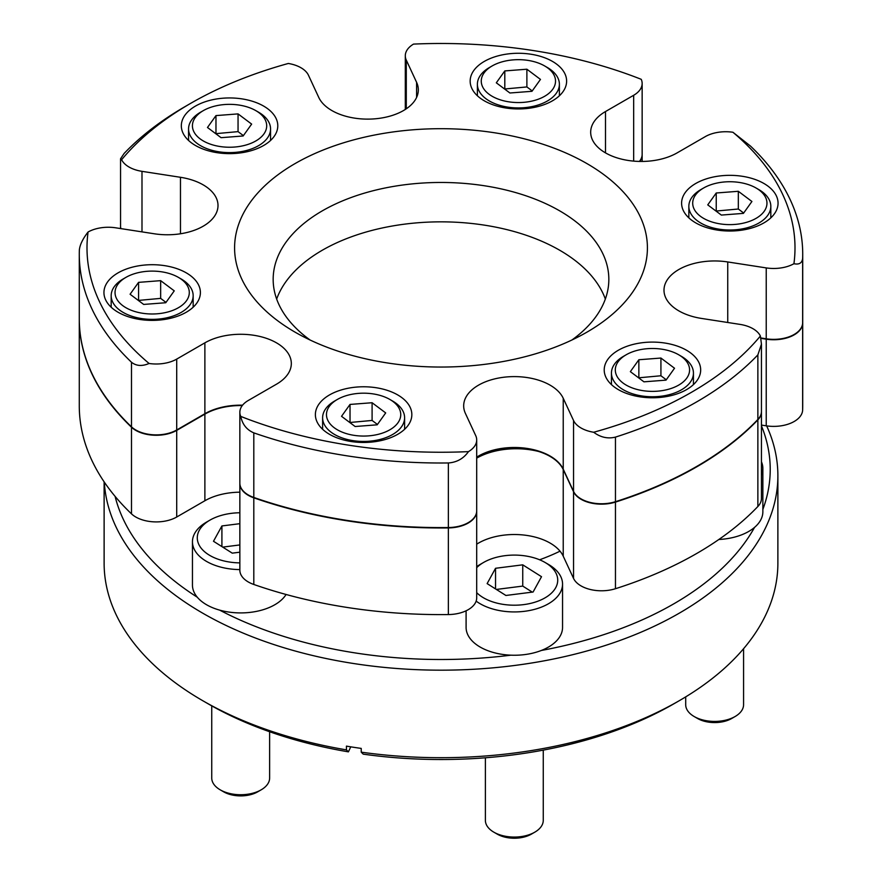 <?xml version="1.0" encoding="UTF-8"?>
<svg xmlns="http://www.w3.org/2000/svg" width="882" height="882" viewBox="0 0 882 882"><rect width="100%" height="100%" fill="white"/><g stroke="black" fill="none" stroke-linecap="round" stroke-linejoin="round"><path stroke-width="1.32" d="M615.46 502.09L615.46 588.713A28.941 16.703 180 0 1 581.04 585.902A28.941 16.703 180 0 1 573.543 578.405L573.543 491.77A28.941 16.703 0 0 0 581.04 499.267A28.941 16.703 0 0 0 615.46 502.09A361.719 208.836 0 0 0 757.87 419.865A28.941 16.703 0 0 0 761.453 411.806A28.941 16.703 0 0 0 761.453 411.607M135.784 517.017A28.941 16.703 180 0 1 131.484 513.853L131.484 427.219A28.941 16.703 0 0 0 135.784 430.383A28.941 16.703 0 0 0 176.709 430.383L176.709 517.017A28.941 16.703 180 0 1 135.784 517.017M120.547 226.277A28.941 16.703 0 0 0 120.547 226.476A28.941 16.703 0 0 0 120.779 228.592M253.807 497.834L253.807 584.468A28.941 16.703 180 0 1 248.327 581.988A28.941 16.703 180 0 1 239.849 570.18L239.849 483.545A28.941 16.703 0 0 0 248.327 495.353A28.941 16.703 0 0 0 253.807 497.834A361.719 208.836 0 0 0 448.354 527.932A28.941 16.703 0 0 0 476.699 511.229A28.941 16.703 0 0 0 476.699 511.031M476.699 544.183A50.638 29.238 180 0 1 526.157 535.33A50.638 29.238 180 0 1 563.234 556.189L573.543 578.405M573.543 491.77L563.234 469.555A50.638 29.238 0 0 0 538.704 451.496M476.699 511.229L476.699 597.864A28.941 16.703 180 0 1 448.354 614.567L448.354 527.932M253.807 584.468A361.719 208.836 0 0 0 448.354 614.567M242.274 405.566A50.638 29.238 0 0 0 204.878 414.121L176.709 430.383M176.709 517.017L204.878 500.755A50.638 29.238 180 0 1 239.849 492.189M615.46 588.713A361.719 208.836 0 0 0 757.87 506.5L757.87 419.865M761.453 411.806L761.453 498.44A28.941 16.703 180 0 1 757.87 506.5M761.453 425.08L766.226 425.819L766.226 339.184L760.89 338.357M766.226 339.184A28.941 16.703 0 0 0 802.642 323.385L802.642 410.02A28.941 16.703 180 0 1 766.226 425.819M802.642 410.02A361.719 208.836 0 0 0 802.719 405.775L802.719 319.141A361.719 208.836 0 0 0 802.719 318.942M802.642 323.385A361.719 208.836 0 0 0 802.719 319.141M639.726 161.439A28.941 16.703 0 0 0 642.151 154.736A28.941 16.703 0 0 0 642.151 154.537M79.281 318.942A361.719 208.836 0 0 0 79.281 319.141L79.281 405.775A361.719 208.836 0 0 0 131.484 513.853M79.281 319.141A361.719 208.836 0 0 0 131.484 427.219M766.656 425.885A336.88 194.492 180 0 1 777.88 475.674A336.88 194.492 180 0 1 353.814 663.551A336.88 194.492 180 0 1 104.308 482.101M350.749 746.833L348.423 751.85L346.439 749.876A336.88 194.492 180 0 1 202.783 700.727A336.88 194.492 180 0 1 104.12 563.201L104.12 481.826M346.439 749.876L346.439 746.128A336.88 194.492 180 0 0 353.814 747.319A336.88 194.492 180 0 0 361.223 748.41L361.223 752.159L363.208 754.143A329.229 190.071 180 0 0 673.804 703.847L679.217 700.727A336.88 194.492 180 0 1 361.223 752.159M510.821 655.183A329.229 190.071 180 0 1 355.788 653.022A329.229 190.071 180 0 1 219.662 610.135M197.281 597.213A329.229 190.071 180 0 1 115.101 496.39M761.453 425.852A329.229 190.071 180 0 1 762.864 509.399M754.54 527.392A329.229 190.071 180 0 1 541.405 650.453M348.423 751.85A329.229 190.071 180 0 1 208.196 703.847L202.783 700.727M777.88 475.674L777.88 563.201A336.88 194.492 180 0 1 679.217 700.727M560.026 551.173A184.977 106.799 180 0 1 539.608 559.783M749.05 428.211A9.647 5.568 180 0 1 747.969 429.611A361.719 208.836 180 0 1 632.339 496.368A9.647 5.568 180 0 1 629.186 497.095M747.969 429.611L747.969 429.214A361.719 208.836 180 0 1 632.339 495.971L632.339 496.368M476.699 457.758A55.941 32.303 180 0 1 538.704 451.11M476.699 458.144A55.941 32.303 180 0 1 544.051 453.061M432.401 527.524A9.647 5.568 180 0 1 428.773 527.855L428.773 527.469A361.719 208.836 180 0 1 270.829 503.027L270.829 503.424A9.647 5.568 180 0 1 268.128 502.189M428.773 527.855A361.719 208.836 180 0 1 270.829 503.424M121.804 416.999A361.719 208.836 180 0 1 79.49 325.811L79.49 326.197A361.719 208.836 180 0 0 121.804 417.384L121.804 416.999M241.756 405.169A55.941 32.303 180 0 1 242.55 405.224M234.524 405.378A55.941 32.303 180 0 1 242.252 405.599M123.293 418.575A9.647 5.568 180 0 1 121.804 417.384M239.849 412.269A28.941 16.703 0 0 0 240.753 416.403C242.374 424.341 246.717 429.832 253.807 432.864L253.807 497.448A28.941 16.703 180 0 1 239.849 483.149L239.849 412.269A28.941 16.703 0 0 1 248.327 400.45L276.496 384.188A50.638 29.238 0 0 0 291.325 363.516A50.638 29.238 0 0 0 276.496 342.844A50.638 29.238 0 0 0 204.878 342.844L176.709 359.106L176.709 429.986A28.941 16.703 180 0 1 131.484 426.822L131.484 362.237A361.719 208.836 180 0 1 79.281 254.17A361.719 208.836 180 0 1 79.358 249.926C79.931 244.711 82.831 238.746 88.068 232.01A354.002 204.381 0 0 0 149.08 363.483A28.941 16.703 0 0 0 176.709 359.106M242.583 405.18A50.638 29.238 0 0 0 204.878 413.724L176.709 429.986M757.87 354.884L761.453 344.123L761.453 411.409A28.941 16.703 180 0 1 757.87 419.468L757.87 354.884A361.719 208.836 180 0 1 615.46 437.108L615.46 501.693A28.941 16.703 180 0 1 573.543 491.384L573.543 420.493L563.234 398.278A50.638 29.238 0 0 0 550.125 385.169A50.638 29.238 0 0 0 494.945 378.83A50.638 29.238 0 0 0 463.678 405.841A50.638 29.238 0 0 0 465.409 413.415L475.718 435.631A28.941 16.703 0 0 1 476.699 439.953A28.941 16.703 0 0 1 468.463 451.628C463.546 458.574 456.843 462.355 448.354 462.962A361.719 208.836 180 0 1 253.807 432.864M573.543 491.384L563.234 469.158A50.638 29.238 0 0 0 550.125 456.049A50.638 29.238 0 0 0 476.699 457.152M761.453 344.123L760.383 336.02A28.941 16.703 0 0 0 752.985 328.71A28.941 16.703 0 0 0 740.009 324.389L701.532 318.435A50.638 29.238 0 0 1 663.992 290.2A50.638 29.238 0 0 1 727.738 261.954L766.226 267.908A28.941 16.703 0 0 0 793.932 263.718A354.002 204.381 0 0 0 732.92 132.256A28.941 16.703 0 0 0 705.291 136.622L677.122 152.884A50.638 29.238 0 0 1 621.931 159.223A50.638 29.238 0 0 1 590.675 132.212A50.638 29.238 0 0 1 605.504 111.54L633.673 95.278A28.941 16.703 0 0 0 642.151 83.459A28.941 16.703 0 0 0 641.247 79.325A354.002 204.381 0 0 0 413.537 44.1A28.941 16.703 0 0 0 405.301 55.775A28.941 16.703 0 0 0 406.282 60.097L406.282 108.806M802.719 254.17A361.719 208.836 180 0 1 802.642 258.415L802.642 322.988A361.719 208.836 0 0 0 802.719 318.744L802.719 254.17A361.719 208.836 180 0 0 750.516 146.092L732.92 132.256M642.151 83.459L642.151 154.35A28.941 16.703 180 0 1 639.417 161.428M416.591 97.45L416.591 82.313A50.638 29.238 0 0 1 418.322 89.887A50.638 29.238 0 0 1 374.288 118.872A50.638 29.238 0 0 1 318.766 97.45L308.457 75.235A28.941 16.703 0 0 0 300.96 67.749A28.941 16.703 0 0 0 288.315 63.471A354.002 204.381 0 0 0 190.677 103.348A354.002 204.381 0 0 0 121.617 159.719A28.941 16.703 0 0 0 141.991 171.34L141.991 231.878M88.068 232.01A28.941 16.703 0 0 1 115.774 227.821L154.262 233.774A50.638 29.238 0 0 0 218.008 205.539A50.638 29.238 0 0 0 203.18 184.856A50.638 29.238 0 0 0 180.468 177.293L141.991 171.34M329.504 434.308A48.234 27.849 0 0 0 382.06 440.35A48.234 27.849 0 0 0 411.839 414.617A48.234 27.849 0 0 0 397.716 394.927A48.234 27.849 0 0 0 345.149 388.896A48.234 27.849 0 0 0 315.381 414.617A48.234 27.849 0 0 0 329.504 434.308M118.067 312.239A48.234 27.849 0 0 0 170.623 318.27A48.234 27.849 0 0 0 200.401 292.548A48.234 27.849 0 0 0 186.267 272.858A48.234 27.849 0 0 0 133.711 266.827A48.234 27.849 0 0 0 103.944 292.548A48.234 27.849 0 0 0 118.067 312.239M195.462 145.486A48.234 27.849 0 0 0 248.018 151.517A48.234 27.849 0 0 0 277.786 125.795A48.234 27.849 0 0 0 263.663 106.105A48.234 27.849 0 0 0 211.107 100.063A48.234 27.849 0 0 0 181.328 125.795A48.234 27.849 0 0 0 195.462 145.486M484.284 100.802A48.234 27.849 0 0 0 536.851 106.832A48.234 27.849 0 0 0 566.619 81.111A48.234 27.849 0 0 0 552.496 61.42A48.234 27.849 0 0 0 499.94 55.39A48.234 27.849 0 0 0 470.161 81.111A48.234 27.849 0 0 0 484.284 100.802M695.733 222.87A48.234 27.849 0 0 0 748.289 228.912A48.234 27.849 0 0 0 778.056 203.18A48.234 27.849 0 0 0 763.933 183.489A48.234 27.849 0 0 0 711.377 177.458A48.234 27.849 0 0 0 681.599 203.18A48.234 27.849 0 0 0 695.733 222.87M618.337 389.623A48.234 27.849 0 0 0 670.893 395.665A48.234 27.849 0 0 0 700.672 369.944A48.234 27.849 0 0 0 686.538 350.253A48.234 27.849 0 0 0 633.982 344.212A48.234 27.849 0 0 0 604.214 369.944A48.234 27.849 0 0 0 618.337 389.623M295.04 332.139A206.421 119.18 0 0 0 586.96 332.139A206.421 119.18 0 0 0 586.96 163.6A206.421 119.18 0 0 0 295.04 163.6A206.421 119.18 0 0 0 295.04 332.139L295.04 332.139M571.911 340.011A167.834 96.899 0 0 0 608.834 279.374A167.834 96.899 0 0 0 559.684 210.853A167.834 96.899 0 0 0 376.768 189.839A167.834 96.899 0 0 0 273.166 279.374A167.834 96.899 0 0 0 310.089 340.011M605.339 299.053A167.834 96.899 0 0 0 559.684 250.234A167.834 96.899 0 0 0 392.942 225.902A167.834 96.899 0 0 0 276.661 299.053M573.543 420.493A28.941 16.703 0 0 0 593.685 432.257A354.002 204.381 0 0 0 760.383 336.02M593.685 432.257C600.532 437.373 607.786 438.993 615.46 437.108M793.932 263.718C799.169 264.809 802.069 263.045 802.642 258.415M120.878 228.614A28.941 16.703 180 0 1 120.547 226.09L120.547 158.793L124.13 153.446A361.719 208.836 180 0 1 185.22 106.501L190.677 103.348M120.547 158.793L121.617 159.719M131.484 362.237C136.214 366.041 142.079 366.449 149.08 363.483M79.281 254.17L79.281 318.744A361.719 208.836 0 0 0 131.484 426.822M416.591 82.313L406.282 60.097M802.642 322.988A28.941 16.703 180 0 1 766.226 338.787L760.813 337.949M615.46 501.693A361.719 208.836 0 0 0 757.87 419.468M476.699 439.953L476.699 510.832A28.941 16.703 180 0 1 448.354 527.546L448.354 462.962M240.753 416.403A354.002 204.381 0 0 0 468.463 451.628M253.807 497.448A361.719 208.836 0 0 0 448.354 527.546M761.453 461.771A48.234 27.849 180 0 1 762.864 468.441A48.234 27.849 180 0 1 761.453 475.111M718.841 539.497A48.234 27.849 0 0 0 760.604 520.171A48.234 27.849 0 0 0 762.864 511.758L762.864 468.441M685.7 696.879L685.7 704.718A28.941 16.703 0 0 0 694.167 716.526A28.941 16.703 0 0 0 735.092 716.526A28.941 16.703 0 0 0 742.214 709.767A28.941 16.703 0 0 0 743.57 704.718L743.57 648.711M735.092 716.526L731.685 718.499A24.112 13.925 180 0 1 697.585 718.499L694.167 716.526M618.106 361.763A37.132 21.444 0 0 0 638.281 389.756A37.132 21.444 0 0 0 686.769 378.113A37.132 21.444 0 0 0 678.699 354.773A37.132 21.444 0 0 0 626.176 354.773A37.132 21.444 0 0 0 618.106 361.763M678.699 354.773L681.422 356.35A40.991 23.671 180 0 1 693.439 373.086A40.991 23.671 180 0 1 690.341 382.115A40.991 23.671 180 0 1 644.477 396.305A40.991 23.671 180 0 1 611.447 373.086A40.991 23.671 180 0 1 614.545 364.068A40.991 23.671 180 0 1 623.453 356.35L626.176 354.773M666.274 379.778L660.927 375.765L638.601 377.816M666.031 380.131L674.521 368.235L660.927 358.048L638.855 359.746L630.354 371.642L643.948 381.829L666.031 380.131M638.855 377.474L638.855 359.746M660.927 375.765L660.927 358.048M700.407 216.266A37.132 21.444 0 0 0 752.489 220.169A37.132 21.444 0 0 0 759.259 190.104A37.132 21.444 0 0 0 756.094 188.02A37.132 21.444 0 0 0 703.571 188.02A37.132 21.444 0 0 0 700.407 216.266M756.094 188.02L758.818 189.597A40.991 23.671 180 0 1 762.313 191.89A40.991 23.671 180 0 1 770.824 206.333A40.991 23.671 180 0 1 743.041 228.736A40.991 23.671 180 0 1 697.353 220.776A40.991 23.671 180 0 1 688.842 206.333A40.991 23.671 180 0 1 700.848 189.597L703.571 188.02M743.669 213.025L738.322 209.012L715.997 211.063M751.916 201.482L738.322 191.295L716.239 192.993L707.75 204.878L721.344 215.076L743.427 213.378L751.916 201.482M738.322 209.012L738.322 191.295M716.239 210.71L716.239 192.993M523.302 102.367A37.132 21.444 0 0 0 553.565 87.991A37.132 21.444 0 0 0 544.657 65.952A37.132 21.444 0 0 0 513.489 59.855A37.132 21.444 0 0 0 492.134 65.952A37.132 21.444 0 0 0 485.1 90.603A37.132 21.444 0 0 0 523.302 102.367M544.657 65.952L547.38 67.528A40.991 23.671 180 0 1 559.386 84.264A40.991 23.671 180 0 1 523.809 107.725A40.991 23.671 180 0 1 477.394 84.264A40.991 23.671 180 0 1 489.4 67.528L492.134 65.952M532.232 90.945L526.885 86.943L504.548 88.994M526.885 69.215L504.802 70.924L496.312 82.809L509.906 92.996L531.978 91.298L540.468 79.413L526.885 69.215L526.885 86.943M504.802 88.641L504.802 70.924M263.894 133.965A37.132 21.444 0 0 0 255.824 110.636A37.132 21.444 0 0 0 203.301 110.636A37.132 21.444 0 0 0 195.231 117.615A37.132 21.444 0 0 0 215.406 145.618A37.132 21.444 0 0 0 263.894 133.965M255.824 110.636L258.547 112.201A40.991 23.671 180 0 1 270.554 128.937A40.991 23.671 180 0 1 267.455 137.967A40.991 23.671 180 0 1 221.591 152.156A40.991 23.671 180 0 1 188.561 128.937A40.991 23.671 180 0 1 191.659 119.919A40.991 23.671 180 0 1 200.578 112.201L203.301 110.636M243.399 135.63L238.052 131.627L215.726 133.667M215.969 115.597L207.479 127.493L221.073 137.68L243.145 135.982L251.646 124.097L238.052 113.899L215.969 115.597L215.969 133.325M238.052 131.627L238.052 113.899M181.593 279.473A37.132 21.444 0 0 0 178.429 277.389A37.132 21.444 0 0 0 125.906 277.389A37.132 21.444 0 0 0 122.741 305.624A37.132 21.444 0 0 0 174.823 309.538A37.132 21.444 0 0 0 181.593 279.473M178.429 277.389L181.152 278.966A40.991 23.671 180 0 1 184.647 281.259A40.991 23.671 180 0 1 193.158 295.702A40.991 23.671 180 0 1 165.375 318.104A40.991 23.671 180 0 1 119.687 310.133A40.991 23.671 180 0 1 111.176 295.702A40.991 23.671 180 0 1 123.182 278.966L125.906 277.389M166.003 302.394L160.656 298.381L138.331 300.431M130.084 294.246L143.678 304.433L165.761 302.735L174.25 290.851L160.656 280.652L138.573 282.361L130.084 294.246M138.573 300.078L138.573 282.361M160.656 298.381L160.656 280.652M358.698 393.372A37.132 21.444 0 0 0 337.343 399.458A37.132 21.444 0 0 0 330.32 424.121A37.132 21.444 0 0 0 368.511 435.873A37.132 21.444 0 0 0 398.785 421.497A37.132 21.444 0 0 0 389.866 399.458A37.132 21.444 0 0 0 358.698 393.372M389.866 399.458L392.6 401.034A40.991 23.671 180 0 1 404.606 417.77A40.991 23.671 180 0 1 369.029 441.232A40.991 23.671 180 0 1 322.614 417.77A40.991 23.671 180 0 1 334.62 401.034L337.343 399.458M377.452 424.463L372.094 420.449L349.768 422.5M355.115 426.513L377.198 424.815L385.688 412.919L372.094 402.732L350.022 404.43L341.532 416.315L355.115 426.513M350.022 422.147L350.022 404.43M372.094 420.449L372.094 402.732M239.849 512.762A43.405 25.06 -0 0 0 209.993 520.104A43.405 25.06 -0 0 0 208.637 554.723A43.405 25.06 -0 0 0 239.849 562.881M239.849 569.596A48.234 27.849 180 0 1 205.076 560.533A48.234 27.849 180 0 1 192.452 541.757A48.234 27.849 180 0 1 206.586 522.067L209.993 520.104M192.452 541.757L192.452 585.075A48.234 27.849 -0 0 0 205.076 603.85A48.234 27.849 -0 0 0 286.077 594.49M221.911 546.597L221.911 525.948L213.488 541.272L232.264 553.146L239.849 552.187M239.849 544.933L222.727 547.116M239.849 523.676L221.911 525.948M261.149 789.842L257.742 791.816A24.112 13.925 180 0 1 223.631 791.816L220.224 789.842A28.941 16.703 -0 0 0 261.149 789.842A28.941 16.703 -0 0 0 269.627 778.034L269.627 731.74M211.746 705.865L211.746 778.034A28.941 16.703 -0 0 0 219.32 789.302A28.941 16.703 -0 0 0 220.224 789.842M476.699 592.66A43.405 25.06 -0 0 0 523.643 604.622A43.405 25.06 -0 0 0 555.98 587.18A43.405 25.06 -0 0 0 545.01 562.429A43.405 25.06 -0 0 0 505 555.682A43.405 25.06 -0 0 0 483.623 562.429A43.405 25.06 -0 0 0 476.699 567.644M545.01 562.429L548.428 564.403A48.234 27.849 180 0 1 562.551 584.093A48.234 27.849 180 0 1 524.68 611.281A48.234 27.849 180 0 1 476.148 601.116M466.093 610.796L466.093 627.411A48.234 27.849 -0 0 0 524.68 654.598A48.234 27.849 -0 0 0 562.551 627.411L562.551 584.093M485.387 757.792L485.387 820.359A28.941 16.703 -0 0 0 493.854 832.178A28.941 16.703 -0 0 0 520.534 836.676A28.941 16.703 -0 0 0 534.779 832.178A28.941 16.703 -0 0 0 543.257 820.359L543.257 750.119M534.779 832.178L531.372 834.152A24.112 13.925 180 0 1 519.498 837.9A24.112 13.925 180 0 1 497.272 834.152L493.854 832.178M522.739 564.833L495.541 568.284L487.129 583.608L505.904 595.471L533.092 592.02L541.515 576.696L522.739 564.833L522.739 586.089L496.357 589.441M495.541 588.922L495.541 568.284M532.287 592.131L522.739 586.089M476.699 566.663A48.234 27.849 180 0 1 480.216 564.403L483.623 562.429M563.234 556.189L563.234 469.555M204.878 500.755L204.878 414.121M204.878 413.724L204.878 342.844M633.673 161.119L633.673 95.278M180.468 233.774L180.468 177.293M605.504 152.884L605.504 111.54M766.226 338.787L766.226 267.908M727.738 322.492L727.738 261.954M563.234 469.158L563.234 398.278M120.547 228.559L120.547 226.476M642.151 161.45L642.151 154.736M405.301 109.456L405.301 55.775M611.447 384.607L611.447 373.086M693.439 384.607L693.439 373.086M770.824 217.854L770.824 206.333M688.842 217.854L688.842 206.333M559.386 95.774L559.386 84.264M477.394 95.774L477.394 84.264M270.554 140.459L270.554 128.937M188.561 140.459L188.561 128.937M111.176 307.212L111.176 295.702M193.158 307.212L193.158 295.702M322.614 429.291L322.614 417.77M404.606 429.291L404.606 417.77"/></g></svg>
